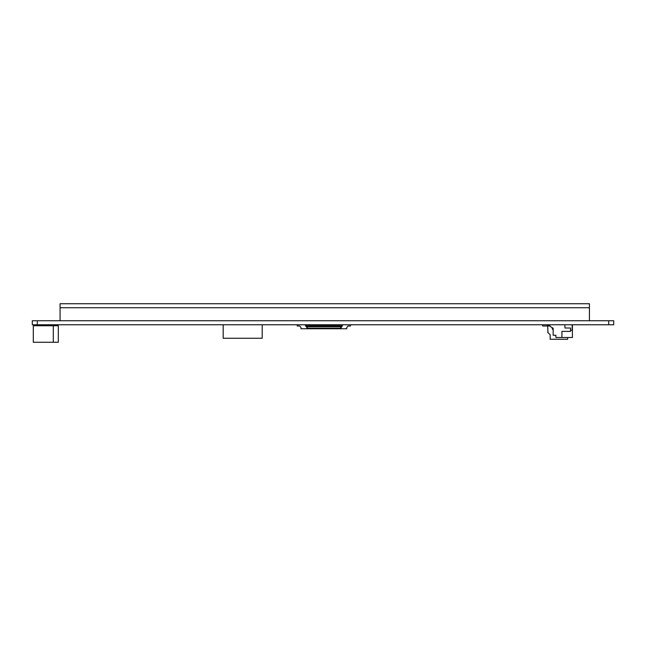 <?xml version="1.0" encoding="UTF-8"?>
<svg xmlns="http://www.w3.org/2000/svg" width="646" height="646" viewBox="0 0 646 646"><rect width="100%" height="100%" fill="white"/><g stroke="black" fill="none" stroke-linecap="round" stroke-linejoin="round"><path stroke-width="0.97" d="M32.3 324.752L32.3 320.747L32.3 324.752L37.306 324.752L37.306 320.747L32.3 320.747M37.306 320.747L608.693 320.747L608.693 324.752L613.7 324.752L613.7 320.747L608.693 320.747M608.693 324.752L37.306 324.752M60.07 320.747L60.07 307.738L589.435 307.738L589.435 320.747M60.07 303.733L589.435 303.733L589.435 307.738L60.07 307.738L60.07 303.733M549.908 324.752L549.908 326.254L553.162 328.257L553.162 335.258L555.907 335.258L555.907 337.511L572.421 337.511L572.421 324.752M561.915 337.511L561.915 331.382L570.523 331.382L570.523 328.007L564.919 328.007L564.919 324.752M552.16 327.837L552.16 327.837A2.673 2.673 0 0 0 553.162 329.92L553.162 328.257M570.523 330.251L572.17 330.251L572.17 324.752M548.825 326.004L547.404 325.754L547.404 325.003L548.825 324.752L548.825 326.004L549.908 326.004M547.655 326.004L542.648 326.004L542.648 324.752M547.97 332.569L547.655 325.794M547.655 332.254L550.158 334.757L550.158 339.263L567.664 339.263L567.664 337.511M58.318 342.267L33.301 342.267L33.301 325.754L58.318 325.754L58.318 342.267M53.311 325.754L53.311 342.267M262.195 324.752L262.195 338.262L223.185 338.262L223.185 324.752M346.765 327.506L348.016 326.004L346.765 327.506L346.765 328.757L300.988 328.757L300.988 327.506L299.736 326.004L300.988 327.506M297.233 324.752L297.233 326.004L299.736 326.004M348.016 326.004L350.52 326.004L350.52 324.752M341.145 324.752L341.193 328.257L306.81 328.257L306.858 324.752M308.53 326.505L306.188 326.505M341.516 326.755L307.238 326.755L307.391 324.752M310.532 326.505L309.45 326.505M312.527 326.505L311.453 326.505M314.529 326.505L313.455 326.505M316.532 326.505L315.458 326.505M318.535 326.505L317.461 326.505M320.537 326.505L319.463 326.505M338.544 326.505L337.47 326.505M336.55 326.505L335.468 326.505M334.547 326.505L333.473 326.505M332.545 326.505L331.471 326.505M330.542 326.505L329.468 326.505M328.539 326.505L327.465 326.505M326.537 326.505L325.463 326.505M324.542 326.505L323.46 326.505M322.54 326.505L321.458 326.505M340.612 324.752L340.765 326.505L339.473 326.505M342.162 324.752L342.017 326.303L340.765 326.505L340.628 328.257M307.375 328.257L307.238 326.755L305.736 326.4L305.558 324.93L304 324.752M322.54 326.755L322.54 324.752M323.46 326.755L323.46 324.752M324.542 326.755L324.542 324.752M325.463 326.755L325.463 324.752M326.537 326.755L326.537 324.752M327.465 326.755L327.465 324.752M328.539 326.755L328.539 324.752M329.468 326.755L329.468 324.752M330.542 326.755L330.542 324.752M331.471 326.755L331.471 324.752M332.545 326.755L332.545 324.752M333.473 326.755L333.473 324.752M334.547 326.755L334.547 324.752M335.468 326.755L335.468 324.752M336.55 326.755L336.55 324.752M337.47 326.755L337.47 324.752M338.544 326.755L338.544 324.752M339.473 326.755L339.473 324.752M320.537 326.755L320.537 324.752M321.458 326.755L321.458 324.752M318.535 326.755L318.535 324.752M319.463 326.755L319.463 324.752M316.532 326.755L316.532 324.752M317.461 326.755L317.461 324.752M314.529 326.755L314.529 324.752M315.458 326.755L315.458 324.752M312.527 326.755L312.527 324.752M313.455 326.755L313.455 324.752M310.532 326.755L310.532 324.752M311.453 326.755L311.453 324.752M308.53 326.755L308.53 324.752M309.45 326.755L309.45 324.752M305.841 324.752L305.986 326.303M341.912 326.755L342.445 324.93L344.003 324.752M323.46 324.93L322.54 324.93M323.46 325.124L322.54 325.124M323.46 326.4L322.54 326.4M325.463 324.93L324.542 324.93M325.463 325.124L324.542 325.124M325.463 326.4L324.542 326.4M327.465 324.93L326.537 324.93M327.465 325.124L326.537 325.124M327.465 326.4L326.537 326.4M329.468 324.93L328.539 324.93M329.468 325.124L328.539 325.124M329.468 326.4L328.539 326.4M331.471 324.93L330.542 324.93M331.471 325.124L330.542 325.124M331.471 326.4L330.542 326.4M333.473 324.93L332.545 324.93M333.473 325.124L332.545 325.124M333.473 326.4L332.545 326.4M335.468 324.93L334.547 324.93M335.468 325.124L334.547 325.124M335.468 326.4L334.547 326.4M337.47 324.93L336.55 324.93M337.47 325.124L336.55 325.124M337.47 326.4L336.55 326.4M339.473 324.93L338.544 324.93M339.473 325.124L338.544 325.124M339.473 326.4L338.544 326.4M321.458 324.93L320.537 324.93M321.458 325.124L320.537 325.124M321.458 326.4L320.537 326.4M319.463 324.93L318.535 324.93M319.463 325.124L318.535 325.124M319.463 326.4L318.535 326.4M317.461 324.93L316.532 324.93M317.461 325.124L316.532 325.124M317.461 326.4L316.532 326.4M315.458 324.93L314.529 324.93M315.458 325.124L314.529 325.124M315.458 326.4L314.529 326.4M313.455 324.93L312.527 324.93M313.455 325.124L312.527 325.124M313.455 326.4L312.527 326.4M311.453 324.93L310.532 324.93M311.453 325.124L310.532 325.124M311.453 326.4L310.532 326.4M309.45 324.93L308.53 324.93M309.45 325.124L308.53 325.124M309.45 326.4L308.53 326.4"/></g></svg>
